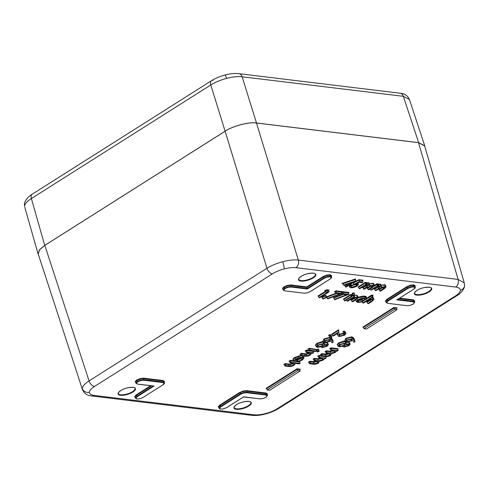 <?xml version="1.0" encoding="UTF-8"?>
<svg xmlns="http://www.w3.org/2000/svg" width="489" height="489" viewBox="0 0 489 489"><rect width="100%" height="100%" fill="white"/><g stroke="black" fill="none" stroke-linecap="round" stroke-linejoin="round"><path stroke-width="0.73" d="M164.176 381.903L162.874 381.017L143.577 378.675L140.325 379.012L137.048 380.381L135.649 381.976L136.028 383.235L137.378 381.432L136.682 380.014L140.227 378.535L143.735 378.168L163.033 380.509L164.438 381.469L164.243 382.025M135.19 397.435L134.585 396.671L136.095 394.947L136.462 395.314L135.056 396.909L135.435 398.174L136.81 396.353L153.149 386.01M137.672 384.079L154.017 386.059L153.387 385.858L154.017 386.059L137.171 396.72L135.881 398.193L137.061 399.012L140.031 398.694L143.057 397.435L162.916 384.867L164.206 383.394L163.002 382.575L143.735 380.24L140.746 380.552L137.745 381.799L136.468 383.26L137.366 384.024M136.755 398.957L137.061 399.012M137.745 381.799L137.378 381.432L140.649 380.075L143.894 379.733L163.167 382.068L164.469 382.96A0.385 0.361 2.3 0 1 164.481 383.064L164.469 382.96M243.449 396.775L259.903 398.896L262.893 398.584L265.9 397.331L267.171 395.876L265.967 395.057L246.701 392.722L243.711 393.034L240.686 394.293L220.826 406.86L219.537 408.333L220.716 409.152L223.687 408.835L226.872 407.478M267.141 394.385L265.839 393.498L246.542 391.157L243.29 391.493L240.007 392.869L220.117 405.454L218.742 407.27L219.096 408.315L220.466 406.493L240.325 393.92L243.614 392.557L246.859 392.215L266.132 394.55L267.434 395.442A0.385 0.361 2.3 0 1 267.446 395.546L267.434 395.442M218.846 407.575L218.241 406.811L219.757 405.088L239.647 392.496L243.192 391.017L246.701 390.65L265.998 392.991L267.404 393.951A0.385 0.361 2.3 0 0 267.135 394.244M310.185 291.646L330.044 279.072L331.334 277.599L330.148 276.786L327.184 277.098L324.158 278.357L307.312 289.023L290.967 287.043L287.978 287.355L284.971 288.602L283.706 290.063L284.904 290.882L304.176 293.217L307.159 292.905L310.344 291.542M283.015 289.305L282.404 288.541L283.92 286.817L287.465 285.338L290.967 284.971L290.808 285.478L287.563 285.814L284.28 287.184L284.971 288.602M330.148 276.786L330.008 275.221L326.762 275.558L323.474 276.933L306.896 287.428L306.799 286.89L323.113 276.56L326.664 275.081L326.762 275.558M283.92 286.817L284.28 287.184L282.88 288.779L283.259 290.038L284.616 288.229L287.88 286.878L291.126 286.536L307.214 288.486L306.896 287.428L290.808 285.478L290.967 287.043M331.304 276.108L330.008 275.221L330.167 274.714L331.573 275.68L331.371 276.23M413.126 304.134L414.403 302.679L413.205 301.86L396.854 299.873L413.7 289.213L414.99 287.74L413.81 286.927L410.839 287.239L407.82 288.498L387.96 301.071L386.665 302.538L387.869 303.357L407.135 305.698L410.124 305.387L413.291 304.03M414.965 286.248L413.663 285.362L413.81 286.927M385.98 301.786L385.369 301.016L386.885 299.292L406.775 286.701L410.326 285.221L413.822 284.855L415.228 285.82L415.027 286.371M413.822 284.855L413.663 285.362L410.424 285.698L407.135 287.074L387.245 299.665L385.845 301.261L386.224 302.52L387.594 300.698L407.459 288.131L410.742 286.762L413.969 286.42L415.259 287.312A0.385 0.361 2.3 0 1 415.271 287.41L415.234 287.122M82.494 389.702L82.329 388.59C82.519 386.243 84.756 383.682 89.053 380.888L266.963 268.272C271.407 265.533 276.664 263.345 282.752 261.719C288.834 260.166 294.023 259.616 298.327 260.069L458.089 279.433L464.269 282.88M288.559 363.981L290.081 364.097L292.685 363.284L293.045 363.663L289.995 364.617L285.301 364.122L284.47 364.647L284.891 366.023L285.729 365.497L285.203 363.578L288.559 363.981L288.822 365.87L290.417 365.992L290.081 364.097M293.308 359.818L293.088 359.892C292.673 359.219 293.241 358.394 294.788 357.422L300.943 355.326M301.572 359.91L302.88 358.278L301.89 357.759L296.365 359.287L295.056 360.986L293.913 361.371C293.669 360.754 294.219 360.02 295.57 359.177C297.911 357.783 300.277 357.129 302.654 357.227L304.011 357.954L302.318 360.051L297.667 361.829L297.948 361.334L301.572 359.91L301.145 358.535L297.52 359.959L297.135 359.531L301.383 357.734M304.745 353.736L306.279 353.853L308.871 353.04L309.231 353.413L306.187 354.366L301.493 353.871L300.656 354.397L301.083 355.778L301.915 355.246L301.395 353.327L304.745 353.736L305.014 355.625L306.609 355.741L306.279 353.853M318.412 350.216L318.486 349.647L317.025 350.051L316.658 349.672L316.273 350.35M316.658 349.672L318.645 349.134L318.559 349.904M315.906 345.717L315.332 345.142L316.921 343.327L322.483 341.511M323.095 341.114L323.914 338.895L329.996 337.312L329.837 337.826L324.28 339.274L323.021 340.87L323.443 342.251L324.702 340.65L330.258 339.201L331.835 340.179L333.18 342.428L332.049 342.777L330.857 340.784L329.983 341.401L324.562 342.82L323.443 342.251M344.91 340.57L345.735 338.351L351.811 336.768L353.486 337.789L354.641 340.246M337.728 345.173L337.153 344.598L338.736 342.783L344.299 340.967M320.937 354.617L320.417 354.549L321.78 353.688L327.783 354.097M330.026 351.188L333.663 350.607L334.03 350.986L329.873 351.701L326.524 351.291L325.686 351.823L326.114 353.199L326.945 352.673L326.426 350.747L330.026 351.188L330.295 353.076L334.452 352.361L334.03 350.986M308.914 362.227L308.394 362.16L309.757 361.298L315.76 361.707M318.009 358.798L321.64 358.223L322.006 358.596L317.85 359.311L314.5 358.902L313.669 359.433L314.091 360.809L314.922 360.283L314.403 358.358L318.009 358.798L318.272 360.686L322.428 359.971L322.006 358.596M338.901 333.712L339.69 334.176L343.003 333.26L343.37 333.639L339.525 334.69L339.69 334.176M345.931 333.516L344.672 335.154L339.189 336.603L337.954 335.809L337.752 333.26L333.431 335.998L332.508 335.882L338.816 331.89L339.054 335.509L339.953 336.065L343.791 335.014L344.714 333.871L343.865 333.4L344.696 332.875L345.931 333.516L345.509 332.141L344.274 331.493L344.189 330.943L345.601 332.422M337.661 334.873L336.964 333.761M358.321 282.618L358.119 283.247M349.238 286.034L348.761 285.704M351.42 285.246L355.54 284.17L355.906 284.549L351.261 285.759L351.42 285.246M365.919 282.954L368.755 282.679L369.574 283.779L373.26 283.223L374.042 284.366M377.581 284.372L380.418 284.091L381.237 285.191L384.929 284.641L385.711 285.778M352.178 294.023L352.153 293.284L354.14 292.783L354.17 293.528M353.81 295.497L356.97 295.191L357.869 296.42M351.45 300.13L350.931 300.069L354.714 297.673M362.337 301.475L362.557 301.841L357.911 302.465L356.359 301.695L357.746 299.836C360.234 298.443 362.655 297.838 365.002 298.027L366.554 298.785L366.426 299.396L365.314 299.586L364.109 298.547L358.633 299.885L357.532 301.328L358.755 301.933L362.337 301.475L361.915 300.093L358.333 300.558L358.492 300.044L362.111 299.525L362.202 300.203M356.035 300.643L355.454 300.069M356.958 298.082C359.629 296.591 362.221 295.937 364.733 296.132C366.224 296.316 366.701 296.86 366.163 297.77M135.777 382.502L135.172 381.738A0.385 0.361 -177.7 0 1 135.649 381.976M399.66 298.143L413.229 299.794L414.641 300.753A0.385 0.361 2.3 0 0 414.366 301.041M455.681 287.061L295.918 267.697C292.691 267.342 288.791 267.752 284.231 268.913C279.671 270.136 275.723 271.78 272.397 273.846L94.487 386.469C91.26 388.547 89.579 390.466 89.438 392.221C89.438 393.938 91.003 395.008 94.132 395.43A5.77 4.26 -83.1 0 1 91.846 395.986L90.685 395.809C86.797 395.289 84.053 393.223 82.464 389.611L38.234 254.06L39.523 249.812L44.823 245.356L225.117 131.229C232.299 126.162 249.549 121.651 256.474 123.026L418.547 142.672L424.696 146.009L464.244 282.795L464.55 285.325C464.917 288.473 460.742 293.626 456.824 295.729L456.824 295.729A5.77 3.331 -122.3 0 1 455.326 296.022C458.554 293.944 460.235 292.025 460.375 290.264C460.369 288.547 458.81 287.477 455.681 287.061A5.77 4.26 -83.1 0 0 458.089 279.433L418.547 142.672M164.157 381.713L164.451 382.777M267.116 394.195L267.416 395.253M331.285 275.924L331.597 277.171A0.385 0.361 2.3 0 1 331.609 277.269L331.579 276.982M414.354 300.998L414.666 302.245A0.385 0.361 2.3 0 1 414.678 302.349L414.648 302.055M414.372 301.187L413.071 300.295L398.963 298.59M414.941 286.065L415.259 287.312M396.854 299.873L397.276 299.402L396.854 299.873M307.312 289.023L307.214 288.486L323.797 277.99L327.086 276.621L330.313 276.279L331.597 277.171M397.019 309.684L394.446 309.372L363.938 328.687L366.512 328.999L397.019 309.684L396.597 308.308L397.013 307.825L396.652 308.058M394.446 309.372L393.926 307.453L397.013 307.825L396.597 308.308L394.024 307.997L363.516 327.306L363.938 328.687M300.191 370.98L297.618 370.668L267.11 389.977L269.683 390.289L300.191 370.98L299.769 369.598L300.185 369.122L299.818 369.348M297.618 370.668L297.098 368.743L300.185 369.122L299.769 369.598L297.196 369.287L266.688 388.602L267.11 389.977M353.657 339.635L354.996 341.884L353.865 342.233L352.679 340.24L351.805 340.857L346.377 342.276L345.258 341.707L346.518 340.106L352.074 338.657L353.657 339.635L353.229 338.254L351.652 337.282L351.811 336.768M351.053 340.637L351.927 339.562L351.212 339.183L347.398 340.246L346.499 341.389L347.166 341.744L351.053 340.637L350.601 339.17M354.996 341.884L354.568 340.509L354.904 340.167L354.568 340.509L353.229 338.254A0.385 0.361 149.3 0 1 353.486 337.789M352.074 338.657L351.652 337.282L346.096 338.73L344.837 340.326M346.518 340.106L345.735 338.351M347.979 339.922L349.861 339.28M347.166 341.744L346.835 340.674M343.969 347.104L343.199 346.701L343.4 346.041L339.213 346.884L338.052 346.212L339.525 344.537L345.448 342.881L346.42 343.394L346.084 344.342L349.348 343.718L350.173 344.195L348.938 345.717L343.969 347.104M338.07 346.291L337.624 344.837L338.07 346.291M348.064 345.576C349.091 344.928 349.238 344.482 348.504 344.244L345.142 345.246C344.152 345.906 344.054 346.353 344.831 346.579L348.064 345.576L347.667 344.293M348.975 344.5L348.504 344.244M344.311 346.273L344.831 346.579L344.562 345.705M344.195 345.148L345.283 343.785L344.586 343.406L340.442 344.653L339.335 345.974L340.032 346.359L344.195 345.148L343.669 343.431M350.173 344.195L349.751 342.813L348.926 342.337L347.159 342.496M349.348 343.718L349.085 341.823M345.448 342.881L345.026 341.505L339.103 343.156L337.624 344.837L337.153 344.598M339.525 344.537L338.736 342.783M340.546 344.586L343.657 343.437M340.032 346.359L339.684 345.222M334.452 352.361L335.295 351.23L330.753 350.258L331.591 349.733L338.174 350.534L337.746 349.152L338.168 348.669L337.801 348.901M331.591 349.733L331.065 347.813L338.168 348.669L337.746 349.152L331.163 348.357L330.332 348.883L329.702 348.675L331.065 347.813M330.753 350.258L330.332 348.883L329.702 348.675L330.222 348.736M326.945 352.673L330.295 353.076M338.174 350.534L337.337 351.059L336.194 350.919L336.181 351.628L335.118 352.551L331.365 353.73L330.466 355.497C328.461 356.542 326.652 356.897 325.038 356.573L321.469 356.139L322.306 355.613L325.876 356.041L329.806 355.307L330.662 354.177L326.114 353.199M329.806 355.307L329.378 353.926L325.448 354.666L321.878 354.232L321.047 354.757L321.469 356.139M322.306 355.613L321.78 353.688M336.194 350.919L336.181 351.628M322.428 359.971L323.272 358.84L318.73 357.869L319.568 357.343L326.151 358.144L325.723 356.762L326.145 356.279M319.568 357.343L319.042 355.424L321.334 355.699M318.73 357.869L318.308 356.493L317.679 356.285L319.042 355.424M314.922 360.283L318.272 360.686M326.151 358.144L325.319 358.669L324.17 358.529L324.158 359.238L323.095 360.161L319.341 361.34L318.443 363.107C316.438 364.152 314.629 364.507 313.015 364.183L309.445 363.749L310.283 363.223L313.852 363.651L317.783 362.917L318.639 361.787L314.091 360.809M317.783 362.917L317.355 361.536L313.425 362.276L309.855 361.842L309.024 362.367L309.445 363.749M310.283 363.223L309.757 361.298M324.225 358.675L324.158 359.238M343.865 333.4L343.443 332.025L342.838 331.799L344.189 330.943M343.791 335.014L343.37 333.639M339.953 336.065L339.525 334.69M338.816 331.89L338.394 330.515L332.086 334.507L332.508 335.882M344.696 332.875L344.274 331.493L343.443 332.025L342.838 331.799M331.884 337.502L330.631 337.991L329.537 336.89L330.43 336.53L331.884 337.502L331.456 336.12L330.002 335.148L330.106 334.574L331.542 335.851M330.43 336.53L330.002 335.148L329.115 335.515L328.559 335.209L330.106 334.574M329.537 336.89L329.115 335.515L328.559 335.209L329.225 335.882M329.238 341.181L330.112 340.099L329.39 339.727L325.582 340.79L324.684 341.933L325.344 342.288L329.238 341.181L328.785 339.714M333.18 342.428L332.826 340.79M331.835 340.179L331.414 338.798A0.385 0.361 149.3 0 1 331.67 338.333L333.088 340.711L332.752 341.053L331.414 338.798L329.837 337.826L330.258 339.201M324.702 340.65L323.914 338.895M326.163 340.466L328.046 339.824M325.344 342.288L325.02 341.218M322.153 347.648L321.383 347.245L321.585 346.585L317.398 347.428L316.23 346.756L317.709 345.081L323.632 343.425L324.604 343.938L324.268 344.886L327.532 344.256L328.357 344.739L327.123 346.261L322.153 347.648M316.255 346.835L315.808 345.381L316.255 346.835M326.249 346.12C327.275 345.472 327.422 345.026 326.689 344.788L323.327 345.79C322.337 346.45 322.233 346.89 323.015 347.123L326.249 346.12L325.851 344.837M327.159 345.045L326.689 344.788M322.495 346.817L323.015 347.123L322.746 346.249M322.379 345.692L323.467 344.329L322.771 343.95L318.62 345.197L317.52 346.518L318.211 346.903L322.379 345.692L321.854 343.975M328.357 344.739L327.93 343.357L327.11 342.881L325.338 343.04M327.532 344.256L327.269 342.367M323.632 343.425L323.205 342.049L317.282 343.7L315.808 345.381L315.332 345.142M317.709 345.081L316.921 343.327M318.73 345.13L321.835 343.981M318.211 346.903L317.862 345.766M318.834 351.597L318.907 351.023L318.834 351.597L317.361 352.007L317.447 351.426L318.907 351.023L318.645 349.134M317.361 352.007L317.025 350.051L316.939 350.625L316.566 350.448M316.475 350.998L315.643 351.524L309.06 350.729L309.892 350.203L316.475 350.998L316.053 349.623L309.47 348.822L309.372 348.278L316.102 349.372M309.892 350.203L309.47 348.822L308.632 349.348L308.003 349.14L309.372 348.278M309.06 350.729L308.632 349.348L308.003 349.14L308.522 349.207M306.609 355.741L309.653 354.794C310.747 354.042 310.931 353.486 310.222 353.119L306.2 352.538L307.037 352.007L313.62 352.807L313.192 351.432L313.608 350.949M307.037 352.007L306.511 350.087L308.95 350.381M306.2 352.538L305.778 351.157L305.148 350.949L306.511 350.087M309.653 354.794L309.231 353.413M310.625 353.486L310.222 353.119M301.915 355.246L305.014 355.625M313.62 352.807L312.783 353.333L311.597 353.192L310.319 354.983C308.162 356.126 306.2 356.53 304.445 356.181L301.083 355.778M297.667 361.829L297.245 360.448L296.689 360.326L297.135 359.531M302.654 357.227L302.251 355.919M301.352 355.809L295.148 357.801C293.797 358.645 293.241 359.372 293.492 359.996L293.088 359.892M295.57 359.177L294.788 357.422M293.913 361.371L293.467 359.941M297.948 361.334L297.52 359.959L297.245 360.448L296.689 360.326M290.417 365.992L293.467 365.038C294.555 364.293 294.745 363.737 294.03 363.37L290.014 362.783L290.845 362.257L300.087 363.376L299.659 362.001L300.081 361.518L299.714 361.75M290.845 362.257L290.325 360.338L293.706 360.748M290.014 362.783L289.586 361.408L288.962 361.2L290.325 360.338M293.467 365.038L293.045 363.663M294.433 363.737L294.03 363.37M285.729 365.497L288.822 365.87M300.087 363.376L299.25 363.902L295.35 363.431L294.127 365.228C291.97 366.377 290.014 366.781 288.253 366.432L284.891 366.023M343.272 285.038L355.735 280.986L349.311 285.056L350.35 285.179L349.397 285.784L348.357 285.655L346.212 287.012L345.405 286.915L347.545 285.558L343.272 285.038L342.85 283.663L341.988 283.424L355.173 279.06L355.729 279.127L355.362 279.353M345.815 284.629L348.498 284.959L352.532 282.404L345.815 284.629M355.57 280.967L355.173 279.06M345.405 286.915L344.983 285.539L344.354 285.332L345.362 285.295M350.35 285.179L350.148 284.525M355.735 280.986L355.314 279.604L355.729 279.127L355.314 279.604L342.85 283.663L341.988 283.424L342.716 283.516M348.498 284.959L348.162 283.852M363.003 282.043L362.056 282.648L358.987 282.275L356.059 283.767L358.461 284.36L357.098 286.047C354.935 287.312 352.795 287.874 350.686 287.734L349.592 287.177L350.558 285.741L351.365 285.839L350.833 286.682L351.689 287.135L356.328 285.924L357.202 284.824L356.206 284.366L353.743 284.427L359.311 281.597L363.003 282.043L362.581 280.668L362.997 280.185L362.636 280.417M359.311 281.597L358.834 279.684L362.997 280.185L362.581 280.668L358.883 280.221L353.321 283.045L353.743 284.427M356.328 285.924L355.906 284.549M351.689 287.135L351.304 285.894M351.365 285.839L350.943 284.464L350.35 284.39M350.558 285.741L350.179 284.506M349.164 285.796L349.592 287.177M357.306 283.779L357.129 283.223M365.821 284.274L366.628 284.372L365.448 285.118L369.018 284.567L369.916 285.038L369.476 285.863L373.529 285.118L374.415 285.564L372.526 287.428L368.853 289.757L368.046 289.659L373.217 285.955L372.551 285.625L366.988 287.538L364.348 289.213L363.541 289.115L368.688 285.399L368.046 285.081L362.697 286.86L359.843 288.663L359.036 288.565L365.821 284.274L365.295 282.349L366.622 282.508L366.255 282.74M359.036 288.565L358.608 287.19L357.985 286.982L365.295 282.349M363.541 289.115L363.113 287.734L362.483 287.526L363.113 287.734L366.567 285.552L366.988 286.927M368.046 289.659L367.618 288.284L366.988 288.076L367.618 288.284L371.298 285.955L371.726 287.33M374.415 285.564L373.987 284.188L373.101 283.736L371.175 283.864M373.529 285.118L373.26 283.223M369.916 285.038L369.495 283.657L368.596 283.192L368.755 282.679M369.018 284.567L368.596 283.192L366.891 283.247L366.891 282.74M367.318 284.622L366.891 283.247M366.628 284.372L366.206 282.99L366.622 282.508L366.206 282.99L365.393 282.893L358.608 287.19L357.985 286.982L358.498 287.043M377.484 285.686L378.297 285.784L377.117 286.53L380.68 285.986L381.585 286.456L381.139 287.275L385.191 286.53L386.078 286.982L384.195 288.846L380.515 291.169L379.709 291.071L384.886 287.367L384.22 287.043L378.651 288.956L376.017 290.625L375.204 290.527L378.657 288.345L380.356 286.811L379.709 286.493L374.366 288.272L371.512 290.081L370.699 289.983L377.484 285.686L376.964 283.767L378.284 283.926L377.924 284.158M370.699 289.983L370.344 288.816M375.204 290.527L374.782 289.152L374.152 288.944L374.782 289.152L378.229 286.964L378.657 288.345M379.709 291.071L379.287 289.696L378.657 289.488L379.287 289.696L382.966 287.367L383.388 288.742M386.078 286.982L385.656 285.6L384.77 285.154L382.844 285.276M385.191 286.53L384.929 284.641M381.585 286.456L381.163 285.075L380.259 284.604L380.418 284.091M380.68 285.986L380.259 284.604L378.559 284.659L378.553 284.152M378.981 286.034L378.559 284.659M378.297 285.784L377.869 284.409L378.284 283.926L374.268 286.077M327.379 291.67L329.042 291.872L319.757 297.746L318.95 297.648L327.282 292.373L325.894 292.208L327.379 291.67L326.964 289.757L329.036 290.014L328.62 290.49L324.659 290.6L326.964 289.757M325.894 292.208L325.472 290.827L324.659 290.6L325.344 290.68M318.95 297.648L318.528 296.273L317.899 296.065L318.528 296.273L325.741 291.707M329.042 291.872L328.62 290.49L329.036 290.014L328.669 290.24M322.538 298.779L326.145 297.263L325.717 295.888L322.11 297.398L321.53 297.104L325.839 295.295L326.554 297.624L322.868 299.023L322.11 297.398L321.53 297.104L322.447 297.642M326.145 297.263L326.554 297.624M336.438 292.764L341.982 293.437L327.722 298.895L327.416 298.559L339.659 293.877L335.485 293.369L336.438 292.764L335.912 290.845L342.135 291.597L341.554 292.061L336.01 291.389L335.057 291.988L334.433 291.78L335.912 290.845M335.485 293.369L335.057 291.988L334.433 291.78L334.953 291.847M327.416 298.559L326.994 297.178L326.438 296.86L326.994 297.178L336.603 293.504M341.982 293.437L341.554 292.061L342.135 291.597L341.707 291.762M343.364 293.608L348.908 294.28L334.653 299.733L334.348 299.396L346.591 294.714L342.416 294.207L343.364 293.608L342.844 291.682L349.067 292.44L348.486 292.899L342.942 292.226L341.988 292.832L341.359 292.624M342.416 294.207L341.988 292.832M334.348 299.396L333.926 298.021L333.37 297.703L333.926 298.021L343.535 294.347M348.908 294.28L348.486 292.899L349.067 292.44L348.639 292.605M354.439 295.222L354.403 294.678L354.439 295.222L352.972 295.582L352.936 295.038L354.403 294.678L353.981 293.296L352.514 293.663L352.551 294.201M352.972 295.582L352.153 293.284M354.018 293.84L354.14 292.783M344.36 300.729L351.145 296.432L350.723 295.056L343.938 299.354L343.309 299.146L350.625 294.512L350.723 295.056L351.53 295.154L351.958 296.536L345.167 300.827L344.36 300.729L343.938 299.354L343.309 299.146L343.828 299.207M351.145 296.432L351.958 296.536M353.804 296.756L354.611 296.854L353.388 297.63L357.233 297.086L358.229 297.593L356.261 299.561L352.795 301.75L351.982 301.652L356.622 298.645L357.049 297.948L356.261 297.593L352.227 298.461L347.826 301.151L347.019 301.053L353.804 296.756L353.437 295.564M347.019 301.053L346.658 299.885M356.622 298.645L356.304 297.599M351.982 301.652L351.56 300.277L350.931 300.069L351.56 300.277L354.751 298.253L355.179 299.635M358.229 297.593L357.807 296.212L356.811 295.704L356.97 295.191M357.233 297.086L356.811 295.704M354.611 296.854L354.189 295.478L354.604 294.995M366.554 298.785L366.133 297.41L364.574 296.646L358.816 297.685M365.002 298.027L364.733 296.132M357.746 299.836L357.416 298.767M355.931 300.313L356.359 301.695M362.557 301.841L362.111 299.525M358.755 301.933L358.333 300.558M365.344 299.158L365.081 298.834M372.251 296.927L373.058 297.025L369.036 299.568L372.942 298.987L373.938 299.494L371.964 301.462L368.504 303.657L367.691 303.559L372.337 300.552L372.752 299.855L371.97 299.5L367.936 300.362L363.535 303.052L362.728 302.954L372.251 296.927L371.726 295.008L373.052 295.167L372.685 295.399M362.728 302.954L362.398 301.896M372.337 300.552L372.013 299.506M371.909 299.17L367.27 302.178L367.691 303.559M373.938 299.494L373.517 298.119L372.52 297.612L372.679 297.098M372.942 298.987L372.52 297.612M373.058 297.025L372.636 295.649L373.052 295.167L366.573 298.877M284.36 364.501L283.84 364.439L284.47 364.647L283.84 364.439L285.203 363.578M297.905 361.787L299.659 362.001L300.081 361.518L299.323 361.426M293.877 361.298L290.423 360.876L289.476 361.261M301.145 358.535L300.784 358.156M300.552 354.256L300.032 354.189L300.656 354.397L300.032 354.189L301.395 353.327M313.192 351.432L306.609 350.631L305.668 351.016M323.363 341.536L323.205 342.049M363.406 327.159L362.887 327.098L363.516 327.306L362.887 327.098L393.926 307.453M266.578 388.455L266.059 388.394L266.688 388.602L266.059 388.394L297.098 368.743M345.185 340.992L345.026 341.505M320.417 354.549L321.047 354.757L320.417 354.549M329.018 353.553L329.378 353.926M325.582 351.677L325.063 351.615L325.686 351.823L325.063 351.615L326.426 350.747M308.394 362.16L309.024 362.367L308.394 362.16M316.994 361.163L317.355 361.536M313.559 359.287L313.039 359.226L313.669 359.433L313.039 359.226L314.403 358.358M325.723 356.762L319.14 355.968L318.198 356.347M331.976 334.36L331.456 334.299L332.086 334.507L331.456 334.299L338.645 329.751L338.376 330.423M351.304 283.975L350.943 284.464L351.059 283.944M325.839 295.295L326.212 295.979M327.055 297.367L326.438 296.86L335.546 293.376M333.981 298.211L333.37 297.703L342.477 294.219M350.625 294.512L351.946 294.671L351.585 294.904M362.459 300.118L362.135 300.466L362.459 300.118M367.16 302.037L366.64 301.97L367.27 302.178L366.64 301.97L370.094 299.788L370.882 301.536M226.541 78.381A5.77 0.654 -104.7 0 0 225.032 75.013C229.977 73.686 234.586 73.234 238.87 73.65L401.212 93.362C405.1 93.882 407.844 95.936 409.44 99.53L403.333 96.321L242.134 76.785C237.819 76.296 232.623 76.828 226.541 78.381C220.46 80.007 215.203 82.213 210.771 84.988L31.382 198.54C27.072 201.297 24.829 203.846 24.639 206.187L24.45 204.61C24.083 201.468 28.252 196.315 32.176 194.212L32.176 194.212A5.77 3.331 57.7 0 0 31.382 198.54L44.725 245.386L225.117 131.193L210.771 84.988A5.77 3.331 57.7 0 1 211.572 80.654L211.572 80.654A5.77 3.331 57.7 0 1 213.07 80.361M424.91 146.749L424.77 145.881L418.651 142.647L403.333 96.321A5.77 4.26 96.9 0 0 400.069 93.185M238.87 73.65A5.77 4.26 96.9 0 1 242.134 76.785L256.481 122.99L418.651 142.647M256.481 122.99C249.549 121.614 232.306 126.125 225.117 131.193M44.725 245.386L39.475 249.775L38.099 253.98L38.466 254.781M301.102 276.395A9.083 3.166 -17.1 0 1 313.449 273.162A9.083 3.166 -17.1 0 1 313.266 277.868A9.083 3.166 -17.1 0 1 300.918 281.096A9.083 3.166 -17.1 0 1 301.102 276.395M416.94 290.435A9.083 3.166 -17.1 0 1 429.287 287.202A9.083 3.166 -17.1 0 1 429.104 291.909A9.083 3.166 -17.1 0 1 416.756 295.136A9.083 3.166 -17.1 0 1 416.94 290.435M236.548 404.623A9.083 3.166 -17.1 0 1 248.895 401.396A9.083 3.166 -17.1 0 1 248.705 406.096A9.083 3.166 -17.1 0 1 236.358 409.324A9.083 3.166 -17.1 0 1 236.548 404.623M120.71 390.583A9.083 3.166 -17.1 0 1 133.057 387.355A9.083 3.166 -17.1 0 1 132.874 392.056A9.083 3.166 -17.1 0 1 120.526 395.283A9.083 3.166 -17.1 0 1 120.71 390.583M298.767 279.347A8.698 3.032 162.9 0 0 298.767 279.353A8.698 3.032 162.9 0 0 304.262 280.503A8.698 3.032 162.9 0 0 312.899 277.483A8.698 3.032 162.9 0 0 315.399 274.243A8.698 3.032 162.9 0 0 315.393 274.231L315.399 274.243C316.31 272.55 306.248 272.752 301.206 276.371C297.55 279.164 299.072 278.974 298.767 279.341L298.767 279.353M431.231 288.265C432.148 286.591 422.086 286.792 417.038 290.411C413.388 293.204 414.904 293.021 414.599 293.382L414.605 293.394A8.698 3.032 162.9 0 0 414.605 293.394A8.698 3.032 162.9 0 0 420.094 294.543A8.698 3.032 162.9 0 0 428.737 291.523A8.698 3.032 162.9 0 0 431.231 288.284A8.698 3.032 162.9 0 0 431.231 288.278L431.231 288.284M234.207 407.581A8.698 3.032 162.9 0 0 234.213 407.588A8.698 3.032 162.9 0 0 239.702 408.731A8.698 3.032 162.9 0 0 248.345 405.717A8.698 3.032 162.9 0 0 250.839 402.471A8.698 3.032 162.9 0 0 250.839 402.465L250.833 402.459C251.749 400.778 241.694 400.98 236.645 404.605C232.996 407.398 234.512 407.209 234.207 407.575L234.213 407.588M118.375 393.541A8.698 3.032 162.9 0 0 118.375 393.547A8.698 3.032 162.9 0 0 123.87 394.69A8.698 3.032 162.9 0 0 132.507 391.677A8.698 3.032 162.9 0 0 135.007 388.431A8.698 3.032 162.9 0 0 135.001 388.425L135.007 388.431C135.918 386.738 125.856 386.94 120.814 390.564C117.158 393.358 118.68 393.168 118.375 393.535L118.375 393.547M135.172 381.738L136.682 380.014M134.585 396.671A0.385 0.361 -177.7 0 1 135.056 396.909M143.735 380.24L143.735 378.168M140.227 378.535L140.325 379.012M136.468 383.26A0.385 0.361 -177.7 0 1 135.997 383.021M136.046 383.29L137.519 384.116L153.729 386.078M135.881 398.193A0.385 0.361 -177.7 0 1 135.404 397.954M135.459 398.223L136.908 399.048L140.019 398.724L143.057 397.435M140.746 380.552L140.649 380.075M143.216 397.337L162.916 384.867M164.206 383.394A0.385 0.361 2.3 0 0 164.481 383.064C164.622 383.419 164.133 384.012 163.014 384.843L163.075 384.757M163.002 382.575L163.033 380.509M223.687 408.835L226.81 407.557L243.546 396.964L259.903 398.896M219.537 408.333A0.385 0.361 -177.7 0 1 219.066 408.095M219.115 408.364L220.57 409.189L223.681 408.865M262.893 398.584L265.998 397.312L267.446 395.546A0.385 0.361 2.3 0 1 267.171 395.876M265.998 392.991L265.967 395.057M243.711 393.034L243.614 392.557M240.686 394.293L239.647 392.496M220.826 406.86L219.757 405.088M218.241 406.811A0.385 0.361 -177.7 0 1 218.717 407.05M267.404 393.951L267.208 394.507M246.701 392.722L246.701 390.65M243.192 391.017L243.29 391.493M287.978 287.355L287.88 286.878M327.184 277.098L327.086 276.621M324.158 278.357L323.113 276.56M283.706 290.063A0.385 0.361 -177.7 0 1 283.229 289.818M283.278 290.093L284.904 290.882M284.598 290.827L304.176 293.217M331.334 277.599A0.385 0.361 2.3 0 0 331.609 277.269C331.75 277.63 331.261 278.223 330.142 279.054L330.203 278.968M287.465 285.338L287.563 285.814M326.664 275.081L330.167 274.714M282.404 288.541A0.385 0.361 -177.7 0 1 282.88 288.779M414.99 287.74A0.385 0.361 2.3 0 0 415.271 287.41C415.412 287.77 414.916 288.363 413.804 289.195L413.7 289.213M410.839 287.239L410.742 286.762M406.775 286.701L407.82 288.498M414.403 302.679A0.385 0.361 2.3 0 0 414.678 302.349L413.229 304.115L410.118 305.411L406.848 305.662M413.205 301.86L413.364 301.352L414.666 302.245M386.665 302.538A0.385 0.361 -177.7 0 1 386.194 302.3M386.243 302.575L387.869 303.357M387.563 303.308L407.135 305.698M410.326 285.221L410.424 285.698M414.641 300.753L414.44 301.31M386.885 299.292L387.96 301.071M385.369 301.016A0.385 0.361 -177.7 0 1 385.845 301.261M89.438 392.221A5.77 5.367 -177.7 0 1 82.329 388.59M94.132 395.43L253.895 414.794C257.122 415.143 261.022 414.739 265.582 413.572C270.142 412.349 274.091 410.711 277.416 408.639L455.326 296.022M265.582 413.572A5.77 0.654 75.3 0 1 265.448 413.987C270.539 412.637 275.026 410.76 278.907 408.346A5.77 3.331 -122.3 0 1 277.416 408.639M284.231 268.913A5.77 0.654 -104.7 0 0 282.752 261.719M272.397 273.846A5.77 3.331 -122.3 0 1 266.963 268.272L225.117 131.229M460.375 290.264A5.77 5.367 2.3 0 0 464.55 285.325M295.044 360.906L297.477 361.2M338.645 329.751L338.73 331.603M344.873 285.393L344.562 285.197M353.578 282.355L358.834 279.684M367.508 288.137L366.988 288.076L370.515 285.845M363.003 287.587L362.483 287.526L365.998 285.301M374.366 285.411L376.964 283.767M379.177 289.549L378.657 289.488L382.178 287.257M374.672 289.005L374.152 288.944L377.667 286.719M318.418 296.126L317.899 296.065L325.588 291.199M341.67 292.428L342.844 291.682M351.732 295.814L352.618 295.258M362.288 300.979L365.179 299.152M366.426 298.363L371.726 295.008M136.095 394.947L150.685 385.711M290.967 284.971L306.799 286.89M44.823 245.356L89.053 380.888A5.77 3.331 -122.3 0 0 94.487 386.469M256.474 123.026L298.327 260.069A5.77 4.26 -83.1 0 1 295.918 267.697M151.48 385.809L136.462 395.314L137.171 396.72M226.713 407.575L243.559 396.915M397.612 299.439L413.364 301.352L413.229 299.794M265.448 413.987C260.503 415.314 255.894 415.766 251.609 415.35L251.609 415.35A5.77 4.26 -83.1 0 0 253.895 414.794M413.865 289.109L397.068 299.781M303.883 293.18L307.153 292.929L310.283 291.621L330.044 279.072M259.616 398.859L262.88 398.608M325.876 356.041L325.607 354.152M313.852 363.651L313.583 361.762M337.404 333.48L337.954 335.809M337.838 335.026L337.41 333.645A0.385 0.361 177.3 0 0 337.343 333.522M297.648 361.756L294.066 361.322M353.052 295.588L351.891 296.322M365.497 299.555L362.447 301.487M366.328 285.221L366.567 285.552M377.991 286.64L378.229 286.964M354.384 297.88L354.751 298.253M24.639 206.187A5.77 5.367 -177.7 0 1 24.45 204.61M278.907 408.346L456.824 295.729M91.846 395.986L251.609 415.35M344.837 340.332L345.258 341.707M343.04 346.175L343.199 346.701M345.998 342.013L346.42 343.394M321.218 346.719L321.383 347.245M324.183 342.557L324.604 343.938M318.461 349.928L318.742 349.684L319.17 351.163M316.725 350.411L317.104 351.866M303.596 356.591L304.011 357.954M358.04 282.99L358.461 284.36M352.343 293.987L352.667 295.417M354.067 293.553L354.721 294.836M369.495 283.657L369.238 284.048M381.163 285.075L380.9 285.466M225.032 75.013C219.94 76.363 215.453 78.24 211.572 80.654L32.176 194.212M409.44 99.53L424.77 145.881M24.75 207.116L38.099 253.98"/></g></svg>
